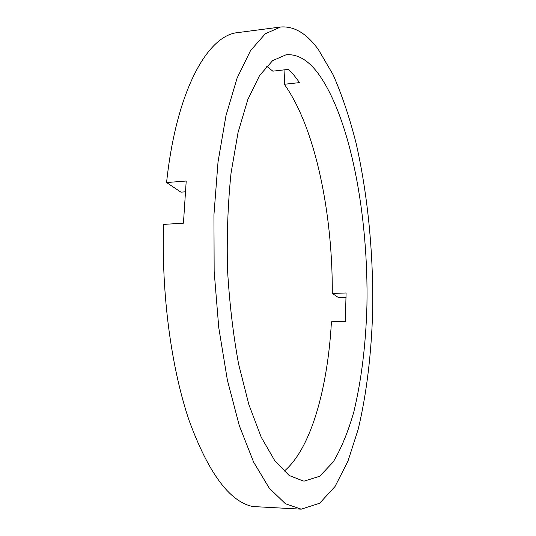 <?xml version="1.0" encoding="UTF-8"?>
<svg xmlns="http://www.w3.org/2000/svg" width="536" height="536" viewBox="0 0 536 536"><rect width="100%" height="100%" fill="white"/><g stroke="black" fill="none" stroke-linecap="round" stroke-linejoin="round"><path stroke-width="0.8" d="M284.958 69.774L284.328 84.279L299.584 82.604L294.157 75.442L288.509 69.365L272.851 71.167L266.633 66.209M280.556 27.014C294.143 25.929 306.78 33.493 318.478 49.721L333.198 74.913C342.028 95.147 349.653 117.866 356.072 143.072C367.85 194.883 373.492 253.615 372.681 310.773C371.435 353.432 366.631 394.06 358.149 429.41L347.918 461.248L335.02 486.527L319.65 503.237L301.239 509.173L285.44 503.74L269.3 488.209L253.608 462.092L239.304 425.658L227.378 380.098L218.762 327.643L214.159 271.384L213.931 214.943L218.025 161.939L225.998 115.528L237.133 78.001L250.526 50.639L265.28 33.781L280.556 27.014L237.997 32.582C208.149 34.9 176.438 89.465 166.575 182.542L180.934 192.149L185.215 191.834M303.202 480.98L289.179 475.506L274.961 461.02L261.246 437.255L248.858 404.566L238.614 364.132C233.08 333.901 229.361 302.07 227.458 268.623C226.715 235.177 227.914 203.305 231.05 173.021L238.058 132.446L247.82 99.555L259.591 75.496L272.596 60.655L286.117 54.759C297.286 53.881 307.798 59.891 317.66 72.796C350.477 117.103 368.574 215.753 366.939 305.272C365.853 344.259 361.505 379.729 353.881 411.695C348.206 431.601 341.325 448.351 333.245 461.945L319.677 476.27L304.401 481.053L303.202 480.98M346.068 297.467L338.665 297.701L332.286 293.433C332.715 213.583 315.409 127.836 284.328 84.279M332.286 293.433L346.095 292.978L345.325 321.506L331.429 321.828C327.798 387.367 311.309 448.605 284.006 471.318M301.239 509.173L252.684 506.52C229.582 501.663 208.39 472.993 189.121 420.512C171.312 368.105 161.249 293.648 163.634 224.39L183.446 223.17L186.213 181.021L166.575 182.542"/></g></svg>
